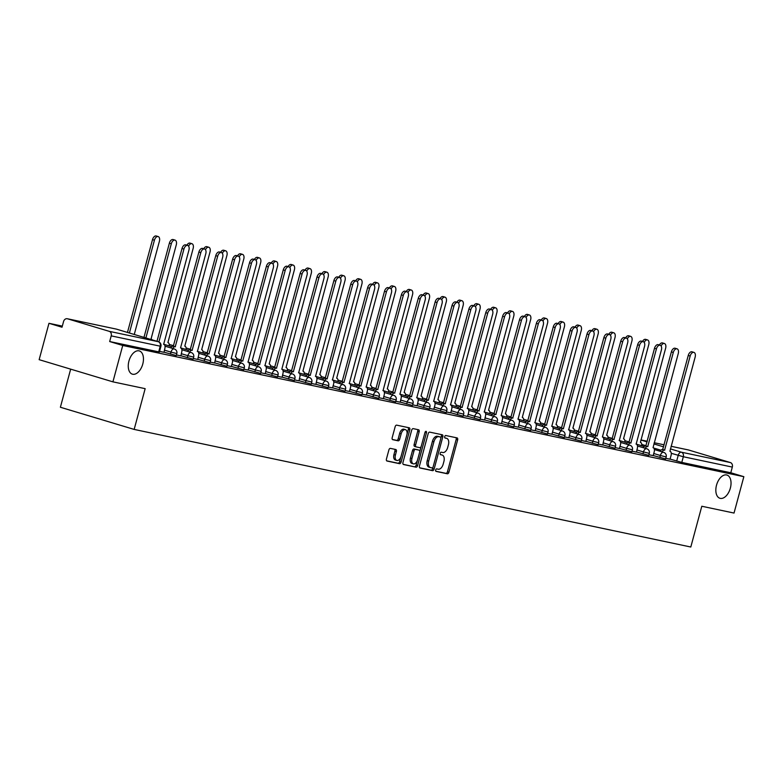 <?xml version="1.0" encoding="UTF-8"?>
<svg xmlns="http://www.w3.org/2000/svg" width="783" height="783" viewBox="0 0 783 783"><rect width="100%" height="100%" fill="white"/><g stroke="black" fill="none" stroke-linecap="round" stroke-linejoin="round"><path stroke-width="1.17" d="M435.691 469.986A1.302 0.754 106.7 0 0 436.062 471.395A1.302 0.754 106.7 0 0 436.092 471.405L447.377 473.784A1.86 1.086 106.7 0 0 448.923 472.218L457.634 439.919A1.86 1.086 106.7 0 0 457.115 437.912A1.86 1.086 106.7 0 0 457.057 437.903L445.781 435.514A1.302 0.754 106.7 0 0 444.695 436.62A1.302 0.754 106.7 0 0 445.067 438.02A1.302 0.754 106.7 0 0 445.096 438.03L446.564 438.333A5.951 3.465 106.7 0 1 446.721 438.382A5.951 3.465 106.7 0 1 448.405 444.793L447.68 447.484A5.951 3.465 106.7 0 1 442.738 452.515L441.279 452.202A1.302 0.754 106.7 0 0 440.193 453.298A1.302 0.754 106.7 0 0 440.565 454.708A1.302 0.754 106.7 0 0 440.594 454.717L442.062 455.021A5.951 3.465 106.7 0 1 442.219 455.07A5.951 3.465 106.7 0 1 443.902 461.481L443.178 464.172A5.951 3.465 106.7 0 1 438.235 469.203L436.777 468.89A1.302 0.754 106.7 0 0 435.691 469.986M142.78 364.007A12.127 7.057 106.7 0 0 139.345 350.931A12.127 7.057 106.7 0 0 128.931 361.08A12.127 7.057 106.7 0 0 132.366 374.157A12.127 7.057 106.7 0 0 142.78 364.007M730.353 488.132A12.127 7.057 106.7 0 0 726.927 475.056A12.127 7.057 106.7 0 0 716.514 485.206A12.127 7.057 106.7 0 0 719.939 498.282A12.127 7.057 106.7 0 0 730.353 488.132M390.433 448.385A1.86 1.086 106.7 0 0 388.887 449.951L386.44 459.014A1.86 1.086 106.7 0 0 386.968 461.021A1.86 1.086 106.7 0 0 387.017 461.03L399.545 463.683A1.86 1.086 106.7 0 0 401.092 462.107L409.803 429.818A1.86 1.086 106.7 0 0 409.274 427.812A1.86 1.086 106.7 0 0 409.225 427.792L396.697 425.149A1.86 1.086 106.7 0 0 395.151 426.715L392.195 437.668A1.86 1.086 106.7 0 0 392.723 439.674A1.86 1.086 106.7 0 0 392.772 439.684L398.136 440.819A1.86 1.086 106.7 0 0 399.682 439.243L401.15 433.821A4.972 2.897 106.7 0 1 405.418 429.652A4.972 2.897 106.7 0 1 406.827 435.015L401.092 456.283A4.972 2.897 106.7 0 1 396.824 460.443A4.972 2.897 106.7 0 1 395.415 455.08L396.364 451.537A1.86 1.086 106.7 0 0 395.846 449.53A1.86 1.086 106.7 0 0 395.787 449.52L390.433 448.385M743.85 476.681L734.033 513.061L701.803 506.249L690.802 547.014L134.157 429.417L145.158 388.662L112.918 381.85L122.735 345.469L743.85 476.681L730.793 472.756L732.32 467.089L683.324 456.743L671.276 453.308M419.463 465.993A1.86 1.086 106.7 0 0 419.982 467.999A1.86 1.086 106.7 0 0 420.04 468.009L432.568 470.661A1.86 1.086 106.7 0 0 434.115 469.086L442.826 436.787A1.86 1.086 106.7 0 0 442.297 434.78A1.86 1.086 106.7 0 0 442.248 434.771L429.72 432.128A1.86 1.086 106.7 0 0 428.174 433.694L419.463 465.993M416.057 467.167L403.529 464.525A1.86 1.086 106.7 0 1 403.47 464.505A1.86 1.086 106.7 0 1 402.951 462.508L411.662 430.21A1.86 1.086 106.7 0 1 413.209 428.634L418.572 429.769A1.86 1.086 106.7 0 1 418.621 429.779A1.86 1.086 106.7 0 1 419.15 431.785L415.616 444.891A1.86 1.086 106.7 0 0 416.145 446.887A1.86 1.086 106.7 0 0 416.194 446.907L419.747 447.661A1.86 1.086 106.7 0 0 421.293 446.085L424.973 432.451A1.302 0.754 106.7 0 1 426.089 431.364A1.302 0.754 106.7 0 1 426.461 432.764L417.603 465.601A1.86 1.086 106.7 0 1 416.057 467.167L403.167 464.319M112.918 381.85L39.15 359.671L48.967 323.301L62.317 326.12M70.666 369.145L60.389 407.248L134.157 429.417M122.735 345.469L109.679 341.545L111.206 335.878A3.788 3.073 -78.1 0 0 109.248 331.336L67.485 318.789A3.788 3.073 -78.1 0 0 67.289 318.74A3.788 3.073 -78.1 0 0 63.55 321.559L62.023 327.225L48.967 323.301M730.793 472.756L681.787 462.41L670.082 459.083M688.188 449.912A3.788 3.073 101.9 0 1 688.394 449.941A3.788 3.073 101.9 0 1 688.6 450L730.353 462.547A3.788 3.073 101.9 0 1 732.32 467.089M648.921 454.747L653.179 455.628M632.047 451.184L636.501 452.124L637.342 448.228A3.788 2.202 106.7 0 0 636.266 444.147A3.788 2.202 106.7 0 0 636.158 444.118L661.4 349.942A4.355 2.535 106.7 0 0 660.167 345.244A4.355 2.535 106.7 0 0 656.428 348.895L630.863 443.002A3.788 2.202 106.7 0 0 628.318 444.724M615.174 447.622L619.431 448.502M598.3 444.059L602.753 444.998L603.585 441.103A3.788 2.202 106.7 0 0 602.519 437.022A3.788 2.202 106.7 0 0 602.411 436.992L627.653 342.817A4.355 2.535 106.7 0 0 626.42 338.119A4.355 2.535 106.7 0 0 622.671 341.77L597.116 435.867A3.788 2.202 106.7 0 0 594.571 437.589M581.417 440.486L585.88 441.436L586.712 437.54A3.788 2.202 106.7 0 0 585.645 433.449A3.788 2.202 106.7 0 0 585.537 433.43L610.779 339.254A4.355 2.535 106.7 0 0 609.546 334.556A4.355 2.535 106.7 0 0 605.797 338.197L580.242 432.304A3.788 2.202 106.7 0 0 577.697 434.027M564.543 436.924L568.81 437.805M547.669 433.361L551.937 434.242M530.796 429.798L535.259 430.738L536.091 426.843A3.788 2.202 106.7 0 0 535.024 422.761A3.788 2.202 106.7 0 0 534.916 422.732L560.158 328.557A4.355 2.535 106.7 0 0 558.925 323.859A4.355 2.535 106.7 0 0 555.176 327.509L529.611 421.616A3.788 2.202 106.7 0 0 527.067 423.339M513.922 426.236L518.385 427.175L519.217 423.28A3.788 2.202 106.7 0 0 518.14 419.189A3.788 2.202 106.7 0 0 518.043 419.169L543.275 324.994A4.355 2.535 106.7 0 0 542.042 320.296A4.355 2.535 106.7 0 0 538.303 323.947L512.738 418.044A3.788 2.202 106.7 0 0 510.193 419.766M497.048 422.663L501.511 423.613L502.343 419.717A3.788 2.202 106.7 0 0 501.267 415.626A3.788 2.202 106.7 0 0 501.169 415.607L526.401 321.431A4.355 2.535 106.7 0 0 525.168 316.733A4.355 2.535 106.7 0 0 521.429 320.374L495.864 414.481A3.788 2.202 106.7 0 0 493.319 416.204M480.175 419.101L484.638 420.04L485.47 416.155A3.788 2.202 106.7 0 0 484.393 412.064A3.788 2.202 106.7 0 0 484.295 412.034L509.527 317.869A4.355 2.535 106.7 0 0 508.294 313.161A4.355 2.535 106.7 0 0 504.555 316.812L478.99 410.918A3.788 2.202 106.7 0 0 476.446 412.641M463.301 415.538L467.559 416.419M446.427 411.975L450.685 412.856M429.554 408.413L433.811 409.294M412.68 404.84L417.133 405.79L417.975 401.894A3.788 2.202 106.7 0 0 416.899 397.803A3.788 2.202 106.7 0 0 416.791 397.774L442.033 303.608A4.355 2.535 106.7 0 0 440.8 298.91A4.355 2.535 106.7 0 0 437.051 302.551L411.496 396.658A3.788 2.202 106.7 0 0 408.951 398.381M395.797 401.278L400.26 402.217L401.092 398.322A3.788 2.202 106.7 0 0 400.025 394.24A3.788 2.202 106.7 0 0 399.917 394.211L425.159 300.036A4.355 2.535 106.7 0 0 423.926 295.338A4.355 2.535 106.7 0 0 420.177 298.989L394.622 393.095A3.788 2.202 106.7 0 0 392.077 394.818M378.923 397.715L383.386 398.655L384.218 394.759A3.788 2.202 106.7 0 0 383.151 390.678A3.788 2.202 106.7 0 0 383.044 390.648L408.286 296.473A4.355 2.535 106.7 0 0 407.052 291.775A4.355 2.535 106.7 0 0 403.304 295.426L377.749 389.533A3.788 2.202 106.7 0 0 375.194 391.255M362.049 394.152L366.317 395.033M345.176 390.58L349.433 391.471M328.302 387.017L332.56 387.898M311.428 383.455L315.892 384.394L316.724 380.499A3.788 2.202 106.7 0 0 315.647 376.417A3.788 2.202 106.7 0 0 315.549 376.388L340.781 282.213A4.355 2.535 106.7 0 0 339.548 277.515A4.355 2.535 106.7 0 0 335.809 281.166L310.244 375.272A3.788 2.202 106.7 0 0 307.699 376.995M294.555 379.892L299.018 380.832L299.85 376.936A3.788 2.202 106.7 0 0 298.773 372.855A3.788 2.202 106.7 0 0 298.675 372.825L323.908 278.65A4.355 2.535 106.7 0 0 322.674 273.952A4.355 2.535 106.7 0 0 318.935 277.603L293.371 371.71A3.788 2.202 106.7 0 0 290.826 373.432M277.681 376.329L282.144 377.269L282.976 373.374A3.788 2.202 106.7 0 0 281.9 369.292A3.788 2.202 106.7 0 0 281.802 369.263L307.034 275.087A4.355 2.535 106.7 0 0 305.801 270.389A4.355 2.535 106.7 0 0 302.062 274.04L276.497 368.137A3.788 2.202 106.7 0 0 273.952 369.86M260.808 372.757L265.261 373.706L266.103 369.811A3.788 2.202 106.7 0 0 265.026 365.72A3.788 2.202 106.7 0 0 264.918 365.7L290.16 271.525A4.355 2.535 106.7 0 0 288.927 266.827A4.355 2.535 106.7 0 0 285.188 270.468L259.623 364.575A3.788 2.202 106.7 0 0 257.078 366.297M243.934 369.194L248.191 370.075M227.06 365.632L231.318 366.513M210.177 362.069L214.64 363.009L215.472 359.113A3.788 2.202 106.7 0 0 214.405 355.032A3.788 2.202 106.7 0 0 214.297 355.002L239.539 260.827A4.355 2.535 106.7 0 0 238.306 256.129A4.355 2.535 106.7 0 0 234.557 259.78L209.002 353.887A3.788 2.202 106.7 0 0 206.458 355.609M193.303 358.506L197.766 359.446L198.598 355.551A3.788 2.202 106.7 0 0 197.531 351.459A3.788 2.202 106.7 0 0 197.424 351.44L222.666 257.264A4.355 2.535 106.7 0 0 221.432 252.566A4.355 2.535 106.7 0 0 217.684 256.217L192.129 350.314A3.788 2.202 106.7 0 0 189.574 352.037M176.429 354.934L180.893 355.883L181.725 351.988A3.788 2.202 106.7 0 0 180.658 347.897A3.788 2.202 106.7 0 0 180.55 347.877L205.792 253.702A4.355 2.535 106.7 0 0 204.559 249.004A4.355 2.535 106.7 0 0 200.81 252.645L175.245 346.752A3.788 2.202 106.7 0 0 172.7 348.474M159.556 351.371L164.019 352.311L164.851 348.425A3.788 2.202 106.7 0 0 163.784 344.334A3.788 2.202 106.7 0 0 163.676 344.305L188.918 250.139A4.355 2.535 106.7 0 0 187.685 245.431A4.355 2.535 106.7 0 0 183.936 249.082L158.89 341.926M170.44 354.122L170.988 352.105L176.801 353.554L176.263 355.56L163.853 352.135M187.313 357.684L187.861 355.678L193.685 357.117L193.137 359.133L180.726 355.707M204.187 361.247L204.735 359.24L210.558 360.679L210.01 362.695L197.6 359.27M221.06 364.809L221.609 362.803L227.432 364.252L226.884 366.258L214.473 362.832M237.944 368.382L238.482 366.366L244.306 367.814L243.758 369.821L231.347 366.395M254.818 371.945L255.356 369.928L261.179 371.377L260.631 373.383L248.221 369.958M271.691 375.507L272.23 373.501L278.053 374.94L277.515 376.956L265.094 373.53M288.565 379.07L289.103 377.063L294.927 378.502L294.388 380.518L281.968 377.093M305.439 382.642L305.977 380.626L311.8 382.075L311.262 384.081L298.842 380.655M322.312 386.205L322.85 384.189L328.674 385.637L328.136 387.644L315.715 384.218M339.186 389.768L339.724 387.761L345.548 389.2L345.009 391.216L332.599 387.791M356.059 393.33L356.608 391.324L362.421 392.763L361.883 394.779L349.472 391.353M372.933 396.893L373.481 394.886L379.305 396.325L378.757 398.341L366.346 394.916M389.807 400.465L390.355 398.449L396.178 399.898L395.63 401.904L383.22 398.478M406.68 404.028L407.229 402.012L413.052 403.46L412.504 405.467L400.093 402.041M423.554 407.591L424.102 405.584L429.926 407.023L429.378 409.039L416.967 405.614M440.438 411.153L440.976 409.147L446.799 410.586L446.251 412.602L433.841 409.176M457.311 414.716L457.849 412.71L463.673 414.158L463.135 416.164L450.714 412.739M474.185 418.288L474.723 416.272L480.547 417.721L480.008 419.727L467.588 416.302M491.058 421.851L491.597 419.835L497.42 421.283L496.882 423.29L484.462 419.864M507.932 425.414L508.47 423.407L514.294 424.846L513.756 426.862L501.335 423.437M524.806 428.976L525.344 426.97L531.168 428.409L530.629 430.425L518.219 426.999M541.679 432.539L542.227 430.533L548.041 431.981L547.503 433.988L535.092 430.562M558.553 436.111L559.101 434.095L564.925 435.544L564.377 437.55L551.966 434.125M575.427 439.674L575.975 437.658L581.798 439.106L581.25 441.113L568.84 437.687M592.3 443.237L592.848 441.23L598.672 442.669L598.124 444.685L585.713 441.26M609.174 446.799L609.722 444.793L615.546 446.232L614.998 448.248L602.587 444.822M626.057 450.372L626.596 448.356L632.419 449.804L631.871 451.811L619.461 448.385M642.931 453.934L643.469 451.918L649.293 453.367L648.755 455.373L636.334 451.948M659.805 457.497L660.343 455.491L666.167 456.929L665.628 458.946L653.208 455.52M665.795 458.309L670.052 459.2M109.679 341.545L159.389 351.998L160.916 346.331L111.206 335.878M440.907 454.678A5.951 3.465 106.7 0 0 440.751 454.62A5.951 3.465 106.7 0 0 440.584 454.58L442.062 455.021M445.41 437.991A5.951 3.465 106.7 0 0 445.253 437.932A5.951 3.465 106.7 0 0 445.087 437.893L446.564 438.333M435.808 471.209L445.899 473.343A1.86 1.086 106.7 0 0 447.445 471.777L456.166 439.478A1.86 1.086 106.7 0 0 455.941 437.668M440.868 438.137L441.348 436.346A1.86 1.086 106.7 0 0 441.123 434.536M419.678 467.803L431.09 470.211A1.86 1.086 106.7 0 0 432.637 468.645L433.048 467.099M432.079 467.901A1.302 0.754 106.7 0 0 433.156 466.795L440.809 438.451A1.302 0.754 106.7 0 0 440.438 437.051A1.302 0.754 106.7 0 0 440.398 437.041L438.862 436.708A5.951 3.465 106.7 0 0 433.919 441.739L428.683 461.109A5.951 3.465 106.7 0 0 430.376 467.529A5.951 3.465 106.7 0 0 430.533 467.568L432.079 467.901M438.999 436.611A1.302 0.754 106.7 0 0 438.96 436.601A1.302 0.754 106.7 0 0 438.93 436.591L440.398 437.041M430.21 467.471L429.064 467.128A5.951 3.465 106.7 0 1 428.898 467.089A5.951 3.465 106.7 0 1 427.215 460.668L432.441 441.289A5.951 3.465 106.7 0 1 437.384 436.268L438.93 436.591M416.086 446.878L414.716 446.457A1.86 1.086 106.7 0 1 414.667 446.447A1.86 1.086 106.7 0 1 414.138 444.441L417.672 431.345A1.86 1.086 106.7 0 0 417.447 429.534M421.176 446.447L419.727 451.811M417.437 460.277L416.125 465.151L417.603 465.601M411.946 458.476A4.972 2.897 106.7 0 0 413.355 463.839A4.972 2.897 106.7 0 0 417.623 459.68L419.649 452.183A1.86 1.086 106.7 0 0 419.12 450.186A1.86 1.086 106.7 0 0 419.071 450.166L415.519 449.413A1.86 1.086 106.7 0 0 413.972 450.988L411.946 458.476L410.468 458.035A4.972 2.897 106.7 0 0 411.878 463.399L413.355 463.839M417.701 449.755A1.86 1.086 106.7 0 0 417.642 449.736A1.86 1.086 106.7 0 0 417.593 449.726L419.071 450.166M410.468 458.035L412.494 450.548A1.86 1.086 106.7 0 1 414.041 448.972L417.593 449.726M414.579 466.727A1.86 1.086 106.7 0 0 416.125 465.151M396.824 460.443L395.346 460.003A4.972 2.897 106.7 0 1 393.937 454.639L394.896 451.096A1.86 1.086 106.7 0 0 394.671 449.285M405.418 429.652L403.95 429.211A4.972 2.897 106.7 0 0 399.673 433.371L401.15 433.821M392.42 439.478L396.668 440.369A1.86 1.086 106.7 0 0 398.204 438.803L399.673 433.371M406.974 434.408L408.325 429.368A1.86 1.086 106.7 0 0 408.109 427.557M386.665 460.825L398.067 463.242A1.86 1.086 106.7 0 0 399.614 461.667L400.906 456.881M641.737 445.742A3.788 2.202 106.7 0 0 640.504 442.405A3.788 2.202 106.7 0 0 640.406 442.375L665.638 348.21A4.355 2.535 106.7 0 0 664.405 343.502A4.355 2.535 106.7 0 0 661.097 345.969M659.374 345.009A4.355 2.535 -73.3 0 1 662.487 342.934L664.405 343.502M670.052 459.21L671.09 455.363A3.788 2.202 106.7 0 0 670.013 451.272A3.788 2.202 106.7 0 0 669.915 451.253L695.147 357.077A4.355 2.535 106.7 0 0 693.914 352.379A4.355 2.535 106.7 0 0 690.175 356.02L664.61 450.127A3.788 2.202 106.7 0 0 662.066 451.85M660.147 451.272A3.788 2.202 -73.3 0 1 662.692 449.55L688.257 355.453A4.355 2.535 -73.3 0 1 691.996 351.802L693.914 352.379M664.777 450.166L662.858 449.589M624.863 442.18A3.788 2.202 106.7 0 0 623.63 438.842A3.788 2.202 106.7 0 0 623.532 438.813L648.764 344.637A4.355 2.535 106.7 0 0 647.531 339.939A4.355 2.535 106.7 0 0 644.223 342.406M642.5 341.447A4.355 2.535 -73.3 0 1 645.613 339.362L647.531 339.939M607.99 438.607A3.788 2.202 106.7 0 0 606.756 435.279A3.788 2.202 106.7 0 0 606.649 435.25L631.891 341.075A4.355 2.535 106.7 0 0 630.658 336.377A4.355 2.535 106.7 0 0 627.349 338.843M625.617 337.874A4.355 2.535 -73.3 0 1 628.739 335.799L630.658 336.377M653.179 455.647L654.216 451.801A3.788 2.202 106.7 0 0 653.139 447.71A3.788 2.202 106.7 0 0 653.042 447.68L678.274 353.515A4.355 2.535 106.7 0 0 677.041 348.817A4.355 2.535 106.7 0 0 673.302 352.458L647.737 446.564A3.788 2.202 106.7 0 0 645.192 448.287M643.274 447.71A3.788 2.202 -73.3 0 1 645.818 445.987L671.383 351.88A4.355 2.535 -73.3 0 1 675.122 348.239L677.041 348.817M647.903 446.604L645.985 446.026M626.4 444.147A3.788 2.202 -73.3 0 1 628.945 442.424L654.51 348.318A4.355 2.535 -73.3 0 1 658.249 344.667L660.167 345.244M631.02 443.031L629.101 442.454M591.106 435.045A3.788 2.202 106.7 0 0 589.883 431.707A3.788 2.202 106.7 0 0 589.775 431.687L615.017 337.512A4.355 2.535 106.7 0 0 613.784 332.814A4.355 2.535 106.7 0 0 610.466 335.281M608.743 334.312A4.355 2.535 -73.3 0 1 611.866 332.237L613.784 332.814M574.233 431.482A3.788 2.202 106.7 0 0 573.009 428.144A3.788 2.202 106.7 0 0 572.902 428.115L598.143 333.95A4.355 2.535 106.7 0 0 596.91 329.251A4.355 2.535 106.7 0 0 593.592 331.718M591.87 330.749A4.355 2.535 -73.3 0 1 594.992 328.674L596.91 329.251M557.359 427.919A3.788 2.202 106.7 0 0 556.136 424.582A3.788 2.202 106.7 0 0 556.028 424.552L581.27 330.387A4.355 2.535 106.7 0 0 580.037 325.679A4.355 2.535 106.7 0 0 576.719 328.146M574.996 327.186A4.355 2.535 -73.3 0 1 578.118 325.102L580.037 325.679M619.422 448.522L620.469 444.666A3.788 2.202 106.7 0 0 619.392 440.584A3.788 2.202 106.7 0 0 619.284 440.555L644.526 346.38A4.355 2.535 106.7 0 0 643.293 341.682A4.355 2.535 106.7 0 0 639.554 345.332L613.989 439.439A3.788 2.202 106.7 0 0 611.445 441.162M609.526 440.584A3.788 2.202 -73.3 0 1 612.071 438.862L637.636 344.755A4.355 2.535 -73.3 0 1 641.375 341.104L643.293 341.682M614.146 439.469L612.228 438.891M592.653 437.022A3.788 2.202 -73.3 0 1 595.197 435.289L620.762 341.192A4.355 2.535 -73.3 0 1 624.501 337.542L626.42 338.119M597.272 435.906L595.354 435.328M575.779 433.449A3.788 2.202 -73.3 0 1 578.324 431.727L603.879 337.63A4.355 2.535 -73.3 0 1 607.628 333.979L609.546 334.556M580.399 432.343L578.48 431.766M568.801 437.824L569.838 433.978A3.788 2.202 106.7 0 0 568.771 429.887A3.788 2.202 106.7 0 0 568.664 429.857L593.905 335.692A4.355 2.535 106.7 0 0 592.672 330.984A4.355 2.535 106.7 0 0 588.924 334.635L563.369 428.741A3.788 2.202 106.7 0 0 560.814 430.464M558.896 429.887A3.788 2.202 -73.3 0 1 561.45 428.164L587.005 334.057A4.355 2.535 -73.3 0 1 590.754 330.416L592.672 330.984M563.525 428.771L561.607 428.203M551.927 434.262L552.964 430.405A3.788 2.202 106.7 0 0 551.898 426.324A3.788 2.202 106.7 0 0 551.79 426.295L577.032 332.119A4.355 2.535 106.7 0 0 575.799 327.421A4.355 2.535 106.7 0 0 572.05 331.072L546.485 425.179A3.788 2.202 106.7 0 0 543.94 426.901M542.022 426.324A3.788 2.202 -73.3 0 1 544.567 424.601L570.132 330.495A4.355 2.535 -73.3 0 1 573.88 326.844L575.799 327.421M546.651 425.208L544.733 424.631M525.148 422.761A3.788 2.202 -73.3 0 1 527.693 421.039L553.258 326.932A4.355 2.535 -73.3 0 1 557.007 323.281L558.925 323.859M529.778 421.646L527.859 421.068M508.275 419.199A3.788 2.202 -73.3 0 1 510.819 417.466L536.384 323.369A4.355 2.535 -73.3 0 1 540.123 319.718L542.042 320.296M512.904 418.083L510.986 417.505M491.401 415.626A3.788 2.202 -73.3 0 1 493.946 413.904L519.511 319.797A4.355 2.535 -73.3 0 1 523.25 316.156L525.168 316.733M496.031 414.52L494.112 413.943M474.527 412.064A3.788 2.202 -73.3 0 1 477.072 410.341L502.637 316.234A4.355 2.535 -73.3 0 1 506.376 312.593L508.294 313.161M479.157 410.948L477.239 410.38M467.559 416.439L468.596 412.582A3.788 2.202 106.7 0 0 467.52 408.501A3.788 2.202 106.7 0 0 467.422 408.472L492.654 314.296A4.355 2.535 106.7 0 0 491.421 309.598A4.355 2.535 106.7 0 0 487.682 313.249L462.117 407.356A3.788 2.202 106.7 0 0 459.572 409.078M457.654 408.501A3.788 2.202 -73.3 0 1 460.198 406.778L485.763 312.671A4.355 2.535 -73.3 0 1 489.502 309.021L491.421 309.598M462.283 407.385L460.365 406.808M450.685 412.876L451.722 409.02A3.788 2.202 106.7 0 0 450.646 404.938A3.788 2.202 106.7 0 0 450.538 404.909L475.78 310.734A4.355 2.535 106.7 0 0 474.547 306.036A4.355 2.535 106.7 0 0 470.808 309.686L445.243 403.783A3.788 2.202 106.7 0 0 442.698 405.516M440.78 404.938A3.788 2.202 -73.3 0 1 443.325 403.216L468.89 309.109A4.355 2.535 -73.3 0 1 472.629 305.458L474.547 306.036M445.4 403.822L443.481 403.245M433.802 409.303L434.849 405.457A3.788 2.202 106.7 0 0 433.772 401.366A3.788 2.202 106.7 0 0 433.665 401.346L458.907 307.171A4.355 2.535 106.7 0 0 457.673 302.473A4.355 2.535 106.7 0 0 453.934 306.124L428.37 400.221A3.788 2.202 106.7 0 0 425.825 401.943M423.906 401.366A3.788 2.202 -73.3 0 1 426.451 399.643L452.016 305.546A4.355 2.535 -73.3 0 1 455.755 301.895L457.673 302.473M428.526 400.26L426.608 399.682M407.033 397.803A3.788 2.202 -73.3 0 1 409.578 396.081L435.142 301.974A4.355 2.535 -73.3 0 1 438.881 298.333L440.8 298.91M411.652 396.697L409.734 396.12M390.159 394.24A3.788 2.202 -73.3 0 1 392.704 392.518L418.259 298.411A4.355 2.535 -73.3 0 1 422.008 294.76L423.926 295.338M394.779 393.125L392.86 392.547M373.276 390.678A3.788 2.202 -73.3 0 1 375.83 388.955L401.385 294.848A4.355 2.535 -73.3 0 1 405.134 291.198L407.052 291.775M377.905 389.562L375.987 388.985M366.307 395.053L367.344 391.197A3.788 2.202 106.7 0 0 366.278 387.115A3.788 2.202 106.7 0 0 366.17 387.086L391.412 292.911A4.355 2.535 106.7 0 0 390.179 288.213A4.355 2.535 106.7 0 0 386.43 291.863L360.865 385.96A3.788 2.202 106.7 0 0 358.32 387.693M356.402 387.115A3.788 2.202 -73.3 0 1 358.947 385.393L384.512 291.286A4.355 2.535 -73.3 0 1 388.26 287.635L390.179 288.213M361.032 385.999L359.113 385.422M349.433 391.48L350.471 387.634A3.788 2.202 106.7 0 0 349.404 383.543A3.788 2.202 106.7 0 0 349.296 383.523L374.538 289.348A4.355 2.535 106.7 0 0 373.305 284.65A4.355 2.535 106.7 0 0 369.556 288.291L343.991 382.398A3.788 2.202 106.7 0 0 341.447 384.12M339.528 383.543A3.788 2.202 -73.3 0 1 342.073 381.82L367.638 287.723A4.355 2.535 -73.3 0 1 371.387 284.072L373.305 284.65M344.158 382.437L342.24 381.859M332.56 387.918L333.597 384.071A3.788 2.202 106.7 0 0 332.521 379.98A3.788 2.202 106.7 0 0 332.423 379.951L357.655 285.785A4.355 2.535 106.7 0 0 356.422 281.087A4.355 2.535 106.7 0 0 352.683 284.728L327.118 378.835A3.788 2.202 106.7 0 0 324.573 380.558M322.655 379.98A3.788 2.202 -73.3 0 1 325.199 378.258L350.764 284.151A4.355 2.535 -73.3 0 1 354.503 280.51L356.422 281.087M327.284 378.874L325.366 378.297M305.781 376.417A3.788 2.202 -73.3 0 1 308.326 374.695L333.891 280.588A4.355 2.535 -73.3 0 1 337.63 276.937L339.548 277.515M310.411 375.302L308.492 374.724M540.485 424.357A3.788 2.202 106.7 0 0 539.262 421.019A3.788 2.202 106.7 0 0 539.154 420.99L564.396 326.814A4.355 2.535 106.7 0 0 563.163 322.116A4.355 2.535 106.7 0 0 559.845 324.583M558.122 323.624A4.355 2.535 -73.3 0 1 561.245 321.539L563.163 322.116M523.612 420.784A3.788 2.202 106.7 0 0 522.388 417.456A3.788 2.202 106.7 0 0 522.281 417.427L547.523 323.252A4.355 2.535 106.7 0 0 546.289 318.554A4.355 2.535 106.7 0 0 542.971 321.02M541.249 320.051A4.355 2.535 -73.3 0 1 544.371 317.976L546.289 318.554M506.738 417.222A3.788 2.202 106.7 0 0 505.515 413.884A3.788 2.202 106.7 0 0 505.407 413.864L530.649 319.689A4.355 2.535 106.7 0 0 529.416 314.991A4.355 2.535 106.7 0 0 526.098 317.458M524.375 316.489A4.355 2.535 -73.3 0 1 527.497 314.414L529.416 314.991M489.864 413.659A3.788 2.202 106.7 0 0 488.641 410.321A3.788 2.202 106.7 0 0 488.533 410.292L513.765 316.126A4.355 2.535 106.7 0 0 512.532 311.428A4.355 2.535 106.7 0 0 509.224 313.895M507.501 312.926A4.355 2.535 -73.3 0 1 510.614 310.851L512.532 311.428M472.991 410.096A3.788 2.202 106.7 0 0 471.757 406.759A3.788 2.202 106.7 0 0 471.66 406.729L496.892 312.554A4.355 2.535 106.7 0 0 495.659 307.856A4.355 2.535 106.7 0 0 492.35 310.322M490.628 309.363A4.355 2.535 -73.3 0 1 493.74 307.279L495.659 307.856M456.117 406.534A3.788 2.202 106.7 0 0 454.884 403.196A3.788 2.202 106.7 0 0 454.786 403.167L480.018 308.991A4.355 2.535 106.7 0 0 478.785 304.293A4.355 2.535 106.7 0 0 475.477 306.76M473.754 305.801A4.355 2.535 -73.3 0 1 476.867 303.716L478.785 304.293M439.243 402.961A3.788 2.202 106.7 0 0 438.01 399.633A3.788 2.202 106.7 0 0 437.912 399.604L463.144 305.429A4.355 2.535 106.7 0 0 461.911 300.731A4.355 2.535 106.7 0 0 458.603 303.197M456.881 302.228A4.355 2.535 -73.3 0 1 459.993 300.153L461.911 300.731M422.37 399.399A3.788 2.202 106.7 0 0 421.137 396.061A3.788 2.202 106.7 0 0 421.029 396.041L446.271 301.866A4.355 2.535 106.7 0 0 445.038 297.168A4.355 2.535 106.7 0 0 441.729 299.635M439.997 298.666A4.355 2.535 -73.3 0 1 443.119 296.591L445.038 297.168M405.486 395.836A3.788 2.202 106.7 0 0 404.263 392.498A3.788 2.202 106.7 0 0 404.155 392.469L429.397 298.303A4.355 2.535 106.7 0 0 428.164 293.596A4.355 2.535 106.7 0 0 424.846 296.062M423.123 295.103A4.355 2.535 -73.3 0 1 426.246 293.028L428.164 293.596M388.613 392.273A3.788 2.202 106.7 0 0 387.389 388.936A3.788 2.202 106.7 0 0 387.282 388.906L412.524 294.731A4.355 2.535 106.7 0 0 411.29 290.033A4.355 2.535 106.7 0 0 407.972 292.499M406.25 291.54A4.355 2.535 -73.3 0 1 409.372 289.456L411.29 290.033M371.739 388.711A3.788 2.202 106.7 0 0 370.516 385.373A3.788 2.202 106.7 0 0 370.408 385.344L395.65 291.168A4.355 2.535 106.7 0 0 394.417 286.47A4.355 2.535 106.7 0 0 391.099 288.937M389.376 287.968A4.355 2.535 -73.3 0 1 392.498 285.893L394.417 286.47M354.865 385.138A3.788 2.202 106.7 0 0 353.642 381.801A3.788 2.202 106.7 0 0 353.534 381.781L378.776 287.606A4.355 2.535 106.7 0 0 377.543 282.908A4.355 2.535 106.7 0 0 374.225 285.374M372.502 284.405A4.355 2.535 -73.3 0 1 375.625 282.33L377.543 282.908M337.992 381.575A3.788 2.202 106.7 0 0 336.768 378.238A3.788 2.202 106.7 0 0 336.661 378.218L361.903 284.043A4.355 2.535 106.7 0 0 360.669 279.345A4.355 2.535 106.7 0 0 357.351 281.811M355.629 280.843A4.355 2.535 -73.3 0 1 358.751 278.768L360.669 279.345M321.118 378.013A3.788 2.202 106.7 0 0 319.895 374.675A3.788 2.202 106.7 0 0 319.787 374.646L345.029 280.48A4.355 2.535 106.7 0 0 343.796 275.773A4.355 2.535 106.7 0 0 340.478 278.239M338.755 277.28A4.355 2.535 -73.3 0 1 341.877 275.205L343.796 275.773M304.244 374.45A3.788 2.202 106.7 0 0 303.021 371.113A3.788 2.202 106.7 0 0 302.913 371.083L328.146 276.908A4.355 2.535 106.7 0 0 326.912 272.21A4.355 2.535 106.7 0 0 323.604 274.676M321.882 273.717A4.355 2.535 -73.3 0 1 324.994 271.632L326.912 272.21M287.371 370.878A3.788 2.202 106.7 0 0 286.138 367.55A3.788 2.202 106.7 0 0 286.04 367.521L311.272 273.345A4.355 2.535 106.7 0 0 310.039 268.647A4.355 2.535 106.7 0 0 306.73 271.114M305.008 270.145A4.355 2.535 -73.3 0 1 308.12 268.07L310.039 268.647M270.497 367.315A3.788 2.202 106.7 0 0 269.264 363.978A3.788 2.202 106.7 0 0 269.166 363.958L294.398 269.783A4.355 2.535 106.7 0 0 293.165 265.085A4.355 2.535 106.7 0 0 289.857 267.551M288.134 266.582A4.355 2.535 -73.3 0 1 291.247 264.507L293.165 265.085M253.623 363.752A3.788 2.202 106.7 0 0 252.39 360.415A3.788 2.202 106.7 0 0 252.292 360.386L277.525 266.22A4.355 2.535 106.7 0 0 276.291 261.522A4.355 2.535 106.7 0 0 272.983 263.988M271.261 263.019A4.355 2.535 -73.3 0 1 274.373 260.945L276.291 261.522M236.75 360.19A3.788 2.202 106.7 0 0 235.517 356.852A3.788 2.202 106.7 0 0 235.409 356.823L260.651 262.657A4.355 2.535 106.7 0 0 259.418 257.95A4.355 2.535 106.7 0 0 256.11 260.416M254.387 259.457A4.355 2.535 -73.3 0 1 257.499 257.372L259.418 257.95M219.866 356.627A3.788 2.202 106.7 0 0 218.643 353.29A3.788 2.202 106.7 0 0 218.535 353.26L243.777 259.085A4.355 2.535 106.7 0 0 242.544 254.387A4.355 2.535 106.7 0 0 239.226 256.853M237.503 255.894A4.355 2.535 -73.3 0 1 240.626 253.809L242.544 254.387M288.907 372.855A3.788 2.202 -73.3 0 1 291.452 371.132L317.017 277.025A4.355 2.535 -73.3 0 1 320.756 273.375L322.674 273.952M293.537 371.739L291.619 371.162M272.034 369.292A3.788 2.202 -73.3 0 1 274.579 367.56L300.143 273.463A4.355 2.535 -73.3 0 1 303.882 269.812L305.801 270.389M276.663 368.176L274.745 367.599M255.16 365.72A3.788 2.202 -73.3 0 1 257.705 363.997L283.27 269.89A4.355 2.535 -73.3 0 1 287.009 266.249L288.927 266.827M259.78 364.614L257.871 364.036M248.182 370.095L249.229 366.248A3.788 2.202 106.7 0 0 248.152 362.157A3.788 2.202 106.7 0 0 248.045 362.128L273.287 267.962A4.355 2.535 106.7 0 0 272.053 263.254A4.355 2.535 106.7 0 0 268.315 266.905L242.75 361.012A3.788 2.202 106.7 0 0 240.205 362.735M238.286 362.157A3.788 2.202 -73.3 0 1 240.831 360.434L266.396 266.328A4.355 2.535 -73.3 0 1 270.135 262.687L272.053 263.254M242.906 361.041L240.988 360.474M202.993 353.055A3.788 2.202 106.7 0 0 201.769 349.727A3.788 2.202 106.7 0 0 201.662 349.698L226.904 255.522A4.355 2.535 106.7 0 0 225.67 250.824A4.355 2.535 106.7 0 0 222.352 253.291M220.63 252.322A4.355 2.535 -73.3 0 1 223.752 250.247L225.67 250.824M231.308 366.532L232.355 362.676A3.788 2.202 106.7 0 0 231.279 358.594A3.788 2.202 106.7 0 0 231.171 358.565L256.413 264.39A4.355 2.535 106.7 0 0 255.18 259.692A4.355 2.535 106.7 0 0 251.441 263.342L225.876 357.449A3.788 2.202 106.7 0 0 223.331 359.172M221.413 358.594A3.788 2.202 -73.3 0 1 223.958 356.872L249.523 262.765A4.355 2.535 -73.3 0 1 253.261 259.114L255.18 259.692M226.033 357.479L224.114 356.901M186.119 349.492A3.788 2.202 106.7 0 0 184.896 346.155A3.788 2.202 106.7 0 0 184.788 346.135L210.03 251.96A4.355 2.535 106.7 0 0 208.797 247.262A4.355 2.535 106.7 0 0 205.479 249.728M203.756 248.759A4.355 2.535 -73.3 0 1 206.878 246.684L208.797 247.262M204.539 355.032A3.788 2.202 -73.3 0 1 207.084 353.309L232.639 259.202A4.355 2.535 -73.3 0 1 236.388 255.552L238.306 256.129M209.159 353.916L207.241 353.339M169.245 345.929A3.788 2.202 106.7 0 0 168.022 342.592A3.788 2.202 106.7 0 0 167.914 342.562L193.156 248.397A4.355 2.535 106.7 0 0 191.923 243.699A4.355 2.535 106.7 0 0 188.605 246.165M186.883 245.196A4.355 2.535 -73.3 0 1 190.005 243.121L191.923 243.699M187.656 351.459A3.788 2.202 -73.3 0 1 190.21 349.737L215.765 255.64A4.355 2.535 -73.3 0 1 219.514 251.989L221.432 252.566M192.285 350.353L190.367 349.776M143.583 337.277A3.788 2.202 -73.3 0 1 143.827 337.307L145.736 337.884A3.788 2.202 106.7 0 0 145.501 337.855M152.049 339.822A3.788 2.202 106.7 0 0 151.148 339.029A3.788 2.202 106.7 0 0 151.041 339L176.283 244.825A4.355 2.535 106.7 0 0 175.049 240.127A4.355 2.535 106.7 0 0 171.301 243.777L145.902 337.913M143.984 337.336L169.382 243.2A4.355 2.535 -73.3 0 1 173.131 239.549L175.049 240.127M170.782 347.897A3.788 2.202 -73.3 0 1 173.327 346.174L198.892 252.067A4.355 2.535 -73.3 0 1 202.64 248.426L204.559 249.004M175.412 346.791L173.493 346.213M134.255 334.478L159.409 241.262A4.355 2.535 106.7 0 0 158.176 236.564A4.355 2.535 106.7 0 0 154.427 240.215L129.391 333.01M127.472 332.432L152.509 239.637A4.355 2.535 -73.3 0 1 156.257 235.986L158.176 236.564M156.982 341.31L182.018 248.505A4.355 2.535 -73.3 0 1 185.767 244.864L187.685 245.431M109.248 331.336L158.244 341.691L116.491 329.134L67.485 318.789M676.678 461.06L678.205 455.393A3.788 2.202 106.7 0 1 681.357 452.192L730.353 462.547M660.96 450.215L653.678 448.023M646.063 445.733L641.766 444.441M640.866 440.026L647.091 441.896M653.874 443.932L663.592 446.858M670.375 448.894L681.357 452.192A3.788 3.073 101.9 0 1 683.324 456.743L681.787 462.41M688.6 450L671.08 446.29M664.141 444.832L654.206 442.728L664.141 444.822M647.267 441.26L640.895 439.919L647.267 441.26M176.801 353.554A3.788 3.788 0 0 0 174.237 348.934A3.788 2.202 -73.3 0 0 174.129 348.915A3.788 2.202 -73.3 0 0 170.988 352.105L164.391 350.128M193.685 357.117A3.788 3.788 0 0 0 191.111 352.507A3.788 2.202 -73.3 0 0 191.003 352.477A3.788 2.202 -73.3 0 0 187.861 355.678L181.264 353.691M210.558 360.679A3.788 3.788 0 0 0 207.984 356.069A3.788 2.202 -73.3 0 0 207.887 356.04A3.788 2.202 -73.3 0 0 204.735 359.24L198.138 357.254M227.432 364.252A3.788 3.788 0 0 0 224.858 359.632A3.788 2.202 -73.3 0 0 224.76 359.603A3.788 2.202 -73.3 0 0 221.609 362.803L215.012 360.826M244.306 367.814A3.788 3.788 0 0 0 241.732 363.195A3.788 2.202 -73.3 0 0 241.634 363.165A3.788 2.202 -73.3 0 0 238.482 366.366L231.885 364.389M261.179 371.377A3.788 3.788 0 0 0 258.615 366.757A3.788 2.202 -73.3 0 0 258.507 366.738A3.788 2.202 -73.3 0 0 255.356 369.928L248.769 367.951M278.053 374.94A3.788 3.788 0 0 0 275.489 370.33A3.788 2.202 -73.3 0 0 275.381 370.3A3.788 2.202 -73.3 0 0 272.23 373.501L265.643 371.514M294.927 378.502A3.788 3.788 0 0 0 292.362 373.892A3.788 2.202 -73.3 0 0 292.255 373.863A3.788 2.202 -73.3 0 0 289.103 377.063L282.516 375.077M311.8 382.075A3.788 3.788 0 0 0 309.236 377.455A3.788 2.202 -73.3 0 0 309.128 377.426A3.788 2.202 -73.3 0 0 305.977 380.626L299.39 378.649M328.674 385.637A3.788 3.788 0 0 0 326.11 381.018A3.788 2.202 -73.3 0 0 326.002 380.988A3.788 2.202 -73.3 0 0 322.85 384.189L316.263 382.212M345.548 389.2A3.788 3.788 0 0 0 342.983 384.58A3.788 2.202 -73.3 0 0 342.876 384.561A3.788 2.202 -73.3 0 0 339.724 387.761L333.137 385.774M362.421 392.763A3.788 3.788 0 0 0 359.857 388.153A3.788 2.202 -73.3 0 0 359.749 388.123A3.788 2.202 -73.3 0 0 356.608 391.324L350.011 389.337M379.305 396.325A3.788 3.788 0 0 0 376.731 391.715A3.788 2.202 -73.3 0 0 376.623 391.686A3.788 2.202 -73.3 0 0 373.481 394.886L366.884 392.9M396.178 399.898A3.788 3.788 0 0 0 393.604 395.278A3.788 2.202 -73.3 0 0 393.506 395.249A3.788 2.202 -73.3 0 0 390.355 398.449L383.758 396.472M413.052 403.46A3.788 3.788 0 0 0 410.478 398.841A3.788 2.202 -73.3 0 0 410.38 398.821A3.788 2.202 -73.3 0 0 407.229 402.012L400.632 400.035M429.926 407.023A3.788 3.788 0 0 0 427.352 402.403A3.788 2.202 -73.3 0 0 427.254 402.384A3.788 2.202 -73.3 0 0 424.102 405.584L417.505 403.597M446.799 410.586A3.788 3.788 0 0 0 444.235 405.976A3.788 2.202 -73.3 0 0 444.127 405.946A3.788 2.202 -73.3 0 0 440.976 409.147L434.389 407.16M463.673 414.158A3.788 3.788 0 0 0 461.109 409.538A3.788 2.202 -73.3 0 0 461.001 409.509A3.788 2.202 -73.3 0 0 457.849 412.71L451.262 410.732M480.547 417.721A3.788 3.788 0 0 0 477.982 413.101A3.788 2.202 -73.3 0 0 477.875 413.072A3.788 2.202 -73.3 0 0 474.723 416.272L468.136 414.295M497.42 421.283A3.788 3.788 0 0 0 494.856 416.664A3.788 2.202 -73.3 0 0 494.748 416.644A3.788 2.202 -73.3 0 0 491.597 419.835L485.01 417.858M514.294 424.846A3.788 3.788 0 0 0 511.73 420.236A3.788 2.202 -73.3 0 0 511.622 420.207A3.788 2.202 -73.3 0 0 508.47 423.407L501.883 421.42M531.168 428.409A3.788 3.788 0 0 0 528.603 423.799A3.788 2.202 -73.3 0 0 528.496 423.769A3.788 2.202 -73.3 0 0 525.344 426.97L518.757 424.983M548.041 431.981A3.788 3.788 0 0 0 545.477 427.361A3.788 2.202 -73.3 0 0 545.369 427.332A3.788 2.202 -73.3 0 0 542.227 430.533L535.631 428.555M564.925 435.544A3.788 3.788 0 0 0 562.351 430.924A3.788 2.202 -73.3 0 0 562.243 430.895A3.788 2.202 -73.3 0 0 559.101 434.095L552.504 432.118M581.798 439.106A3.788 3.788 0 0 0 579.224 434.487A3.788 2.202 -73.3 0 0 579.126 434.467A3.788 2.202 -73.3 0 0 575.975 437.658L569.378 435.681M598.672 442.669A3.788 3.788 0 0 0 596.098 438.059A3.788 2.202 -73.3 0 0 596 438.03A3.788 2.202 -73.3 0 0 592.848 441.23L586.252 439.243M615.546 446.232A3.788 3.788 0 0 0 612.972 441.622A3.788 2.202 -73.3 0 0 612.874 441.592A3.788 2.202 -73.3 0 0 609.722 444.793L603.125 442.806M632.419 449.804A3.788 3.788 0 0 0 629.855 445.184A3.788 2.202 -73.3 0 0 629.747 445.155A3.788 2.202 -73.3 0 0 626.596 448.356L620.009 446.379M649.293 453.367A3.788 3.788 0 0 0 646.729 448.747A3.788 2.202 -73.3 0 0 646.621 448.718A3.788 2.202 -73.3 0 0 643.469 451.918L636.882 449.941M666.167 456.929A3.788 3.788 0 0 0 663.602 452.31A3.788 2.202 -73.3 0 0 663.495 452.29A3.788 2.202 -73.3 0 0 660.343 455.491L653.756 453.504M158.685 351.9L160.212 346.233A3.788 3.073 101.9 0 0 158.244 341.691A3.788 2.202 -73.3 0 1 158.352 341.721A3.788 2.202 -73.3 0 1 158.655 341.848M160.916 346.331A3.788 3.788 0 0 0 158.352 341.721L116.598 329.163A3.788 3.788 0 0 0 116.285 329.085A3.788 3.073 -78.1 0 1 116.491 329.134A3.788 2.202 -73.3 0 1 116.598 329.163A3.788 2.202 -73.3 0 1 116.696 329.203M67.289 318.74L116.285 329.085A3.788 3.073 -78.1 0 0 116.08 329.056M456.166 439.478L457.634 439.919M447.445 471.777L448.923 472.218M445.899 473.343L447.377 473.784M441.348 436.346L442.826 436.787M432.637 468.645L434.115 469.086M431.09 470.211L432.568 470.661M437.384 436.268L438.862 436.708M432.441 441.289L433.919 441.739M427.215 460.668L428.683 461.109M417.672 431.345L419.15 431.785M414.138 444.441L415.616 444.891M425.012 432.324L426.461 432.764M414.041 448.972L415.519 449.413M412.494 450.548L413.972 450.988M394.896 451.096L396.364 451.537M393.937 454.639L395.415 455.08M398.204 438.803L399.682 439.243M396.668 440.369L398.136 440.819M408.325 429.368L409.803 429.818M399.614 461.667L401.092 462.107M398.067 463.242L399.545 463.683M664.61 450.127L662.692 449.55M690.175 356.02L688.257 355.453M647.737 446.564L645.818 445.987M673.302 352.458L671.383 351.88M630.863 443.002L628.945 442.424M656.428 348.895L654.51 348.318M613.989 439.439L612.071 438.862M639.554 345.332L637.636 344.755M597.116 435.867L595.197 435.289M622.671 341.77L620.762 341.192M580.242 432.304L578.324 431.727M605.797 338.197L603.879 337.63M563.369 428.741L561.45 428.164M588.924 334.635L587.005 334.057M546.485 425.179L544.567 424.601M572.05 331.072L570.132 330.495M529.611 421.616L527.693 421.039M555.176 327.509L553.258 326.932M512.738 418.044L510.819 417.466M538.303 323.947L536.384 323.369M495.864 414.481L493.946 413.904M521.429 320.374L519.511 319.797M478.99 410.918L477.072 410.341M504.555 316.812L502.637 316.234M462.117 407.356L460.198 406.778M487.682 313.249L485.763 312.671M445.243 403.783L443.325 403.216M470.808 309.686L468.89 309.109M428.37 400.221L426.451 399.643M453.934 306.124L452.016 305.546M411.496 396.658L409.578 396.081M437.051 302.551L435.142 301.974M394.622 393.095L392.704 392.518M420.177 298.989L418.259 298.411M377.749 389.533L375.83 388.955M403.304 295.426L401.385 294.848M360.865 385.96L358.947 385.393M386.43 291.863L384.512 291.286M343.991 382.398L342.073 381.82M369.556 288.291L367.638 287.723M327.118 378.835L325.199 378.258M352.683 284.728L350.764 284.151M310.244 375.272L308.326 374.695M335.809 281.166L333.891 280.588M293.371 371.71L291.452 371.132M318.935 277.603L317.017 277.025M276.497 368.137L274.579 367.56M302.062 274.04L300.143 273.463M259.623 364.575L257.705 363.997M285.188 270.468L283.27 269.89M242.75 361.012L240.831 360.434M268.315 266.905L266.396 266.328M225.876 357.449L223.958 356.872M251.441 263.342L249.523 262.765M209.002 353.887L207.084 353.309M234.557 259.78L232.639 259.202M192.129 350.314L190.21 349.737M217.684 256.217L215.765 255.64M143.827 337.307L145.736 337.884M169.382 243.2L171.301 243.777M175.245 346.752L173.327 346.174M200.81 252.645L198.892 252.067M152.509 239.637L154.427 240.215M183.936 249.082L182.018 248.505M624.873 440.672L629.238 441.984M636.021 444.02L644.252 446.496M654.373 449.54L663.602 452.31M607.99 437.11L612.355 438.421M619.138 440.457L627.379 442.933M637.499 445.977L646.729 448.747M591.116 433.537L595.481 434.859M602.519 437.022L610.505 439.371M620.625 442.415L629.855 445.184M574.242 429.975L578.608 431.286M585.39 433.332L593.631 435.808M603.752 438.852L612.972 441.622M557.369 426.412L561.734 427.724M568.517 429.759L576.758 432.236M586.878 435.279L596.098 438.059M540.495 422.849L544.86 424.161M551.643 426.197L559.884 428.673M570.004 431.717L579.224 434.487M523.621 419.287L527.987 420.598M534.769 422.634L543.01 425.11M553.131 428.154L562.351 430.924M506.748 415.714L511.113 417.026M517.896 419.071L526.137 421.548M536.257 424.592L545.477 427.361M489.874 412.152L494.239 413.463M501.267 415.626L509.263 417.985M519.383 421.029L528.603 423.799M473.001 408.589L477.366 409.901M484.148 411.936L492.39 414.413M502.51 417.456L511.73 420.236M456.127 405.026L460.492 406.338M467.275 408.374L475.506 410.85M485.636 413.894L494.856 416.664M439.253 401.464L443.618 402.775M450.401 404.811L458.632 407.287M468.763 410.331L477.982 413.101M422.37 397.891L426.735 399.203M433.518 401.248L441.759 403.725M451.879 406.769L461.109 409.538M405.496 394.329L409.861 395.64M416.644 397.686L424.885 400.162M435.005 403.196L444.235 405.976M388.622 390.766L392.988 392.077M399.77 394.113L408.012 396.589M418.132 399.633L427.352 402.403M371.749 387.203L376.114 388.515M382.897 390.551L391.138 393.027M401.258 396.071L410.478 398.841M354.875 383.641L359.24 384.952M366.023 386.988L374.264 389.464M384.384 392.508L393.604 395.278M338.002 380.068L342.367 381.38M349.149 383.425L357.391 385.902M367.511 388.945L376.731 391.715M321.128 376.506L325.493 377.817M332.276 379.853L340.517 382.339M350.637 385.373L359.857 388.153M304.254 372.943L308.619 374.254M315.402 376.29L323.643 378.766M333.764 381.81L342.983 384.58M287.381 369.38L291.746 370.692M298.529 372.728L306.77 375.204M316.89 378.248L326.11 381.018M270.507 365.808L274.872 367.129M281.9 369.292L289.886 371.641M300.016 374.685L309.236 377.455M253.633 362.245L257.999 363.557M264.781 365.602L273.013 368.079M283.143 371.122L292.362 373.892M236.75 358.683L241.115 359.994M247.898 362.03L256.139 364.506M266.259 367.55L275.489 370.33M219.876 355.12L224.241 356.431M231.024 358.467L239.265 360.943M249.386 363.987L258.615 366.757M203.003 351.557L207.368 352.869M214.151 354.905L222.392 357.381M232.512 360.425L241.732 363.195M186.129 347.985L190.494 349.296M197.277 351.342L205.518 353.818M215.638 356.862L224.858 359.632M169.255 344.422L173.62 345.734M180.658 347.897L188.644 350.255M198.765 353.29L207.984 356.069M163.53 344.207L171.771 346.683M181.891 349.727L191.111 352.507M165.017 346.164L174.237 348.934M688.394 449.941L671.08 446.281M440.751 454.62L442.219 455.07M445.253 437.932L446.721 438.382M438.96 436.601L440.438 437.051M428.898 467.089L430.376 467.529M414.667 446.447L416.145 446.887M417.642 449.736L419.12 450.186"/></g></svg>

